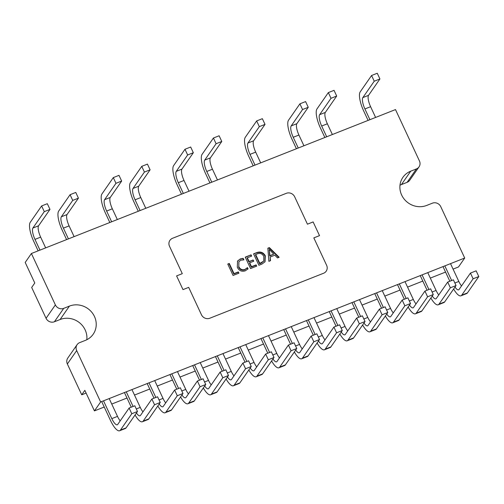 <?xml version="1.0" encoding="UTF-8"?>
<svg xmlns="http://www.w3.org/2000/svg" width="504" height="504" viewBox="0 0 504 504"><rect width="100%" height="100%" fill="white"/><g stroke="black" fill="none" stroke-linecap="round" stroke-linejoin="round"><path stroke-width="0.76" d="M103.509 400.825L111.812 418.635A9.62 2.885 -111.6 0 0 117.287 424.784A9.62 2.885 -111.6 0 0 117.747 424.406L129.125 408.026L134.814 405.777L137.479 411.484L126.095 427.864A16.034 4.813 -111.6 0 1 125.332 428.501L119.643 430.75A16.034 4.813 -111.6 0 0 120.406 430.114L126.095 427.864M109.198 398.576L117.501 416.386A9.62 2.885 -111.6 0 0 120.204 420.865M101.682 401.549L110.515 420.494A16.034 4.813 -111.6 0 0 119.643 430.75M129.125 408.026L131.79 413.734L137.479 411.484M131.79 413.734L120.406 430.114M136.433 412.99A9.62 2.885 -111.6 0 0 140.043 415.794A9.62 2.885 -111.6 0 0 140.496 415.409L151.88 399.029L157.569 396.78L160.234 402.488L148.85 418.868A16.034 4.813 -111.6 0 1 148.088 419.504L142.399 421.754A16.034 4.813 -111.6 0 0 143.161 421.117L148.85 418.868M131.947 389.579L140.257 407.389A9.62 2.885 -111.6 0 0 142.96 411.869M126.265 391.829L133.081 406.457M124.438 392.553L131.261 407.182M135.059 414.962A16.034 4.813 -111.6 0 0 142.399 421.754M151.88 399.029L154.545 404.737L160.234 402.488M154.545 404.737L143.161 421.117M159.188 403.994A9.62 2.885 -111.6 0 0 162.798 406.797A9.62 2.885 -111.6 0 0 163.252 406.413L174.636 390.033L180.325 387.784L182.983 393.492L171.606 409.872A16.034 4.813 -111.6 0 1 170.843 410.508L165.154 412.757A16.034 4.813 -111.6 0 0 165.917 412.121L171.606 409.872M154.703 380.583L163.006 398.393A9.62 2.885 -111.6 0 0 165.715 402.879M149.014 382.832L155.837 397.461M147.193 383.557L154.016 398.185M157.815 405.966A16.034 4.813 -111.6 0 0 165.154 412.757M174.636 390.033L177.295 395.741L182.983 393.492M177.295 395.741L165.917 412.121M181.944 394.997A9.62 2.885 -111.6 0 0 185.554 397.801A9.62 2.885 -111.6 0 0 186.007 397.417L197.392 381.037L203.081 378.788L205.739 384.495L194.361 400.882A16.034 4.813 -111.6 0 1 193.599 401.512L187.91 403.761A16.034 4.813 -111.6 0 0 188.672 403.124L194.361 400.882M177.458 371.587L185.762 389.397A9.62 2.885 -111.6 0 0 188.464 393.882M171.769 373.836L178.592 388.464M169.949 374.56L176.765 389.189M180.571 396.969A16.034 4.813 -111.6 0 0 187.91 403.761M197.392 381.037L200.05 386.744L205.739 384.495M200.05 386.744L188.672 403.124M204.693 386.001A9.62 2.885 -111.6 0 0 208.309 388.804A9.62 2.885 -111.6 0 0 208.763 388.42L220.147 372.04L225.836 369.791L228.495 375.499L217.117 391.885A16.034 4.813 -111.6 0 1 216.355 392.515L210.666 394.764A16.034 4.813 -111.6 0 0 211.428 394.134L217.117 391.885M200.214 362.59L208.517 380.4A9.62 2.885 -111.6 0 0 211.22 384.886M194.525 364.839L201.348 379.474M192.704 365.564L199.521 380.192M203.326 387.973A16.034 4.813 -111.6 0 0 210.666 394.764M220.147 372.04L222.806 377.748L228.495 375.499M222.806 377.748L211.428 394.134M227.449 377.005A9.62 2.885 -111.6 0 0 231.059 379.808A9.62 2.885 -111.6 0 0 231.519 379.424L242.903 363.044L248.592 360.795L251.25 366.502L239.873 382.889A16.034 4.813 -111.6 0 1 239.11 383.519L233.421 385.768A16.034 4.813 -111.6 0 0 234.184 385.138L239.873 382.889M222.97 353.594L231.273 371.404A9.62 2.885 -111.6 0 0 233.976 375.889M217.281 355.843L224.104 370.478M215.454 356.567L222.277 371.196M226.082 378.976A16.034 4.813 -111.6 0 0 233.421 385.768M242.903 363.044L245.561 368.752L251.25 366.502M245.561 368.752L234.184 385.138M250.204 368.008A9.62 2.885 -111.6 0 0 253.814 370.812A9.62 2.885 -111.6 0 0 254.274 370.427L265.652 354.047L271.341 351.798L274.006 357.506L262.622 373.892A16.034 4.813 -111.6 0 1 261.866 374.529L256.177 376.778A16.034 4.813 -111.6 0 0 256.939 376.141L262.622 373.892M245.725 344.604L254.029 362.408A9.62 2.885 -111.6 0 0 256.731 366.893M240.036 346.853L246.859 361.481M238.209 347.571L245.032 362.2M248.837 369.98A16.034 4.813 -111.6 0 0 256.177 376.778M265.652 354.047L268.317 359.755L274.006 357.506M268.317 359.755L256.939 376.141M272.96 359.012A9.62 2.885 -111.6 0 0 276.57 361.815A9.62 2.885 -111.6 0 0 277.03 361.437L288.408 345.051L294.097 342.802L296.762 348.516L285.377 364.896A16.034 4.813 -111.6 0 1 284.615 365.532L278.926 367.781A16.034 4.813 -111.6 0 0 279.688 367.145L285.377 364.896M268.481 335.607L276.784 353.411A9.62 2.885 -111.6 0 0 279.487 357.897M262.792 337.856L269.615 352.485M260.965 338.575L267.788 353.203M271.593 360.984A16.034 4.813 -111.6 0 0 278.926 367.781M288.408 345.051L291.073 350.765L296.762 348.516M291.073 350.765L279.688 367.145M295.716 350.015A9.62 2.885 -111.6 0 0 299.326 352.819A9.62 2.885 -111.6 0 0 299.786 352.441L311.163 336.055L316.852 333.805L319.517 339.52L308.133 355.9A16.034 4.813 -111.6 0 1 307.371 356.536L301.682 358.785A16.034 4.813 -111.6 0 0 302.444 358.149L308.133 355.9M291.236 326.611L299.54 344.415A9.62 2.885 -111.6 0 0 302.243 348.9M285.548 328.86L292.37 343.489M283.721 329.578L290.543 344.207M294.349 351.987A16.034 4.813 -111.6 0 0 301.682 358.785M311.163 336.055L313.828 341.769L319.517 339.52M313.828 341.769L302.444 358.149M318.471 341.025A9.62 2.885 -111.6 0 0 322.081 343.822A9.62 2.885 -111.6 0 0 322.541 343.445L333.919 327.058L339.608 324.809L342.273 330.523L330.889 346.903A16.034 4.813 -111.6 0 1 330.126 347.539L324.437 349.789A16.034 4.813 -111.6 0 0 325.2 349.152L330.889 346.903M313.992 317.614L322.295 335.425A9.62 2.885 -111.6 0 0 324.998 339.904M308.303 319.864L315.12 334.492M306.476 320.582L313.299 335.21M317.104 342.991A16.034 4.813 -111.6 0 0 324.437 349.789M333.919 327.058L336.584 332.772L342.273 330.523M336.584 332.772L325.2 349.152M341.227 332.029A9.62 2.885 -111.6 0 0 344.837 334.826A9.62 2.885 -111.6 0 0 345.29 334.448L356.674 318.062L362.363 315.819L365.028 321.527L353.644 337.907A16.034 4.813 -111.6 0 1 352.882 338.543L347.193 340.792A16.034 4.813 -111.6 0 0 347.955 340.156L353.644 337.907M336.741 308.618L345.051 326.428A9.62 2.885 -111.6 0 0 347.754 330.908M331.059 310.867L337.875 325.496M329.232 311.585L336.055 326.22M339.854 333.995A16.034 4.813 -111.6 0 0 347.193 340.792M356.674 318.062L359.339 323.776L365.028 321.527M359.339 323.776L347.955 340.156M363.983 323.033A9.62 2.885 -111.6 0 0 367.592 325.83A9.62 2.885 -111.6 0 0 368.046 325.452L379.43 309.072L385.119 306.823L387.778 312.53L376.4 328.91A16.034 4.813 -111.6 0 1 375.637 329.547L369.949 331.796A16.034 4.813 -111.6 0 0 370.711 331.159L376.4 328.91M359.497 299.622L367.8 317.432A9.62 2.885 -111.6 0 0 370.509 321.911M353.808 301.871L360.631 316.499M351.987 302.589L358.81 317.224M362.609 324.998A16.034 4.813 -111.6 0 0 369.949 331.796M379.43 309.072L382.089 314.779L387.778 312.53M382.089 314.779L370.711 331.159M386.732 314.036A9.62 2.885 -111.6 0 0 390.348 316.833A9.62 2.885 -111.6 0 0 390.802 316.455L402.186 300.075L407.875 297.826L410.533 303.534L399.155 319.914A16.034 4.813 -111.6 0 1 398.393 320.55L392.704 322.799A16.034 4.813 -111.6 0 0 393.466 322.163L399.155 319.914M382.252 290.625L390.556 308.435A9.62 2.885 -111.6 0 0 393.259 312.915M376.564 292.874L383.386 307.503M374.743 293.599L381.56 308.228M385.365 316.008A16.034 4.813 -111.6 0 0 392.704 322.799M402.186 300.075L404.844 305.783L410.533 303.534M404.844 305.783L393.466 322.163M409.487 305.04A9.62 2.885 -111.6 0 0 413.104 307.837A9.62 2.885 -111.6 0 0 413.557 307.459L424.941 291.079L430.63 288.83L433.289 294.538L421.911 310.918A16.034 4.813 -111.6 0 1 421.149 311.554L415.46 313.803A16.034 4.813 -111.6 0 0 416.222 313.167L421.911 310.918M405.008 281.629L413.311 299.439A9.62 2.885 -111.6 0 0 416.014 303.918M399.319 283.878L406.142 298.507M397.492 284.603L404.315 299.231M408.12 307.012A16.034 4.813 -111.6 0 0 415.46 313.803M424.941 291.079L427.6 296.787L433.289 294.538M427.6 296.787L416.222 313.167M432.243 296.043A9.62 2.885 -111.6 0 0 435.853 298.847A9.62 2.885 -111.6 0 0 436.313 298.462L447.697 282.082L453.386 279.833L456.044 285.541L444.667 301.921A16.034 4.813 -111.6 0 1 443.904 302.558L438.215 304.807A16.034 4.813 -111.6 0 0 438.978 304.17L444.667 301.921M427.764 272.632L436.067 290.443A9.62 2.885 -111.6 0 0 438.77 294.922M422.075 274.882L428.898 289.51M420.248 275.606L427.071 290.235M430.876 298.015A16.034 4.813 -111.6 0 0 438.215 304.807M447.697 282.082L450.356 287.79L456.044 285.541M450.356 287.79L438.978 304.17M454.999 287.047A9.62 2.885 -111.6 0 0 458.609 289.85A9.62 2.885 -111.6 0 0 459.068 289.466L470.446 273.086L476.135 270.837L478.8 276.545L467.416 292.925A16.034 4.813 -111.6 0 1 466.66 293.561L460.971 295.81A16.034 4.813 -111.6 0 0 461.733 295.174L467.416 292.925M450.519 263.636L458.823 281.446A9.62 2.885 -111.6 0 0 461.525 285.932M444.83 265.885L451.653 280.514M443.003 266.61L449.826 281.238M453.631 289.019A16.034 4.813 -111.6 0 0 460.971 295.81M470.446 273.086L473.111 278.794L478.8 276.545M473.111 278.794L461.733 295.174M38.146 250.847L33.674 241.246A16.034 4.813 -111.6 0 1 30.246 222.321L41.63 205.941L47.319 203.692L49.978 209.399L38.6 225.779A9.62 2.885 -111.6 0 0 40.654 237.138L45.662 247.88M41.63 205.941L44.289 211.648L32.911 228.029A9.62 2.885 -111.6 0 0 34.965 239.387L39.974 250.129M49.978 209.399L44.289 211.648M66.591 239.602L62.112 230.007A16.034 4.813 -111.6 0 1 58.691 211.075L70.075 194.695L75.764 192.446L78.422 198.154L67.045 214.534A9.62 2.885 -111.6 0 0 69.098 225.893L74.107 236.634M70.075 194.695L72.734 200.403L61.356 216.783A9.62 2.885 -111.6 0 0 63.41 228.142L68.418 238.883M78.422 198.154L72.734 200.403M109.828 222.51L105.349 212.915A16.034 4.813 -111.6 0 1 101.928 193.983L113.305 177.603L118.994 175.354L121.659 181.062L110.275 197.442A9.62 2.885 -111.6 0 0 112.329 208.801L117.338 219.542M113.305 177.603L115.97 183.311L104.586 199.691A9.62 2.885 -111.6 0 0 106.64 211.05L111.649 221.792M121.659 181.062L115.97 183.311M181.503 194.172L177.03 184.577A16.034 4.813 -111.6 0 1 173.603 165.646L184.987 149.266L190.676 147.017L193.334 152.725L181.957 169.105A9.62 2.885 -111.6 0 0 184.01 180.463L189.019 191.205M184.987 149.266L187.646 154.974L176.268 171.354A9.62 2.885 -111.6 0 0 178.322 182.713L183.33 193.454M193.334 152.725L187.646 154.974M138.266 211.264L133.793 201.669A16.034 4.813 -111.6 0 1 130.372 182.738L141.75 166.358L147.439 164.109L150.104 169.817L138.72 186.203A9.62 2.885 -111.6 0 0 140.773 197.555L145.782 208.297M141.75 166.358L144.415 172.066L133.031 188.446A9.62 2.885 -111.6 0 0 135.085 199.804L140.093 210.546M150.104 169.817L144.415 172.066M209.947 182.927L205.468 173.332A16.034 4.813 -111.6 0 1 202.047 154.4L213.431 138.02L219.12 135.771L221.779 141.479L210.401 157.865A9.62 2.885 -111.6 0 0 212.455 169.218L217.463 179.959M213.431 138.02L216.09 143.728L204.712 160.114A9.62 2.885 -111.6 0 0 206.766 171.467L211.774 182.209M221.779 141.479L216.09 143.728M253.178 165.835L248.705 156.24A16.034 4.813 -111.6 0 1 245.284 137.308L256.662 120.928L262.351 118.679L265.016 124.387L253.632 140.773A9.62 2.885 -111.6 0 0 255.686 152.126L260.694 162.868M256.662 120.928L259.327 126.636L247.943 143.016A9.62 2.885 -111.6 0 0 249.997 154.375L255.005 165.117M265.016 124.387L259.327 126.636M296.415 148.743L291.942 139.148A16.034 4.813 -111.6 0 1 288.515 120.217L299.899 103.837L305.588 101.588L308.246 107.295L296.869 123.675A9.62 2.885 -111.6 0 0 298.922 135.034L303.931 145.776M299.899 103.837L302.558 109.544L291.18 125.924A9.62 2.885 -111.6 0 0 293.233 137.283L298.242 148.025M308.246 107.295L302.558 109.544M324.859 137.498L320.38 127.903A16.034 4.813 -111.6 0 1 316.959 108.971L328.343 92.591L334.032 90.342L336.691 96.05L325.313 112.436A9.62 2.885 -111.6 0 0 327.367 123.789L332.375 134.53M328.343 92.591L331.002 98.299L319.624 114.685A9.62 2.885 -111.6 0 0 321.678 126.038L326.686 136.779M336.691 96.05L331.002 98.299M368.096 120.406L363.617 110.811A16.034 4.813 -111.6 0 1 360.196 91.879L371.574 75.499L377.263 73.25L379.928 78.958L368.544 95.344A9.62 2.885 -111.6 0 0 370.598 106.697L375.606 117.438M371.574 75.499L374.239 81.207L362.855 97.587A9.62 2.885 -111.6 0 0 364.909 108.946L369.917 119.687M379.928 78.958L374.239 81.207M247.483 267.599L248.069 268.853L245.278 270.818C241.725 271.902 239.072 270.73 237.321 267.296L237.542 261.022L240.276 258.943L243.167 258.338L243.879 259.869L240.874 260.19L238.89 261.689L238.802 266.597C240.112 269.293 242.147 270.251 244.906 269.483L247.483 267.599L247.225 267.971L247.792 269.186M261.986 264.052L258.892 265.274L253.562 253.852L256.775 252.586C260.474 251.301 263.321 252.372 265.318 255.799L265.035 261.771L261.986 264.052M176.602 275.909L182.291 273.659L169.508 246.254A6.413 5.998 -145.2 0 1 169.93 240.345A6.413 5.998 -145.2 0 1 172.532 238.291L286.31 193.316A6.413 5.998 -145.2 0 1 294.657 196.774L307.44 224.179L313.129 221.93L319.517 235.633L313.828 237.882L326.611 265.287A6.413 5.998 -145.2 0 1 326.189 271.196A6.413 5.998 -145.2 0 1 323.581 273.25L209.809 318.226A6.413 5.998 -145.2 0 1 201.455 314.767L188.679 287.362L182.99 289.611L176.602 275.909L182.291 273.659L169.508 246.254A6.413 5.998 -145.2 0 1 169.93 240.345A6.413 5.998 -145.2 0 1 172.532 238.291L286.31 193.316A6.413 5.998 -145.2 0 1 294.657 196.774L307.44 224.179L313.129 221.93L319.517 235.633L313.828 237.882L326.611 265.287A6.413 5.998 -145.2 0 1 326.189 271.196A6.413 5.998 -145.2 0 1 323.581 273.25L209.809 318.226A6.413 5.998 -145.2 0 1 201.455 314.767L188.679 287.362L182.99 289.611L176.602 275.909M269.382 247.603L279.147 257.267L277.483 257.922L274.837 255.175L270.138 257.034L270.547 260.669L268.878 261.324L267.857 248.207L269.382 247.603L269.123 247.974L278.693 257.443M256.082 264.896L256.668 266.15L250.564 268.563L245.24 257.147L251.068 254.841L251.654 256.095L247.351 257.796L249.102 261.557L253.128 259.963L253.714 261.217L249.688 262.811L251.509 266.711L256.082 264.896L256.303 266.295M238.323 271.921L238.909 273.174L233.081 275.474L227.758 264.058L229.282 263.453L234.026 273.622L238.323 271.921L238.543 273.319M270.257 260.782L270.138 257.034M267.876 248.466L269.123 247.974M269.218 249.316L269.678 256L273.741 254.123L269.218 249.316L269.936 255.629L273.741 254.123M269.678 256L269.936 255.629M269.149 250.557L269.407 250.186M253.669 254.085L256.775 252.586M256.517 252.958C260.215 251.672 263.063 252.743 265.06 256.171L265.318 255.799M265.06 256.171L264.896 261.954M255.673 254.507L255.415 254.879L259.573 263.787L261.185 263.151L263.768 261.072L263.806 256.435C262.37 253.682 260.215 252.819 257.355 253.84L255.673 254.507L259.831 263.416L263.768 261.072M261.185 263.151L261.444 262.779M259.573 263.787L259.831 263.416M245.347 257.374L251.068 254.841M250.809 255.213L251.288 256.24M249.102 261.557L248.844 261.929L247.092 258.168L247.351 257.796M248.844 261.929L253.128 259.963M252.869 260.335L253.348 261.362M251.509 266.711L251.25 267.082L249.43 263.183L249.688 262.811M251.25 267.082L255.824 265.268M237.416 261.211L240.276 258.943M240.017 259.314L243.167 258.338M242.909 258.709L243.419 259.812M238.89 261.689L238.802 266.597M238.543 266.969C239.854 269.665 241.888 270.623 244.648 269.854L244.906 269.483M244.648 269.854L247.225 267.971M227.865 264.285L229.282 263.453M229.024 263.825L233.768 273.993L234.026 273.622M233.768 273.993L238.064 272.292M399.981 185.22A19.24 17.999 -145.2 0 1 401.423 184.577L407.112 182.328A6.413 5.998 34.8 0 0 409.714 180.274L419.026 166.874A6.413 5.998 34.8 0 0 419.448 160.965L395.489 109.576L31.405 253.512L25.2 262.445L34.782 283.002L31.683 287.469L46.059 318.301A6.413 5.998 34.8 0 0 54.407 321.766L60.096 319.517A19.24 17.999 -145.2 0 1 79.021 322.352A19.24 17.999 -145.2 0 1 86.82 339.728M46.059 318.301L55.371 304.901A6.413 5.998 34.8 0 0 63.718 308.36L69.407 306.111A19.24 17.999 -145.2 0 1 91.608 312.045A19.24 17.999 -145.2 0 1 93.196 334.215A19.24 17.999 -145.2 0 1 85.384 340.37L79.695 342.619A6.413 5.998 34.8 0 0 77.093 344.667L67.782 358.073A6.413 5.998 34.8 0 0 67.36 363.976L81.736 394.808L84.836 390.342L94.424 410.899L100.63 401.965L464.707 258.029L440.748 206.64A6.413 5.998 34.8 0 0 432.394 203.181L426.705 205.43A19.24 17.999 -145.2 0 1 401.656 195.048A19.24 17.999 -145.2 0 1 402.923 177.326A19.24 17.999 -145.2 0 1 410.735 171.171L416.424 168.922A6.413 5.998 34.8 0 0 419.026 166.874M81.736 394.808L86.115 393.082M55.371 304.901L31.405 253.512M77.093 344.667A6.413 5.998 34.8 0 0 76.671 350.576L100.63 401.965M453.071 269.111L458.501 266.962L464.707 258.029M94.424 410.899L104.233 407.018M111.749 404.05L126.989 398.021M134.505 395.054L149.745 389.025M157.254 386.058L172.5 380.029M180.01 377.061L195.256 371.039M202.766 368.065L218.005 362.042M225.521 359.069L240.761 353.046M248.277 350.072L263.516 344.049M271.032 341.076L286.272 335.053M293.788 332.079L309.028 326.056M316.543 323.083L331.783 317.06M339.299 314.093L354.539 308.064M362.048 305.096L377.294 299.067M384.804 296.1L400.05 290.071M407.56 287.104L422.799 281.075M430.315 278.107L445.555 272.078M111.812 418.635L117.501 416.386M136.294 408.952L140.257 407.389M159.05 399.956L163.006 398.393M181.805 390.959L185.762 389.397M204.561 381.963L208.517 380.4M227.317 372.973L231.273 371.404M250.072 363.976L254.029 362.408M272.828 354.98L276.784 353.411M295.583 345.983L299.54 344.415M318.333 336.987L322.295 335.425M341.088 327.991L345.051 326.428M363.844 318.994L367.8 317.432M386.599 309.998L390.556 308.435M409.355 301.001L413.311 299.439M432.111 292.005L436.067 290.443M454.866 283.009L458.823 281.446M38.6 225.779L32.911 228.029M40.654 237.138L34.965 239.387M67.045 214.534L61.356 216.783M69.098 225.893L63.41 228.142M110.275 197.442L104.586 199.691M112.329 208.801L106.64 211.05M181.957 169.105L176.268 171.354M184.01 180.463L178.322 182.713M138.72 186.203L133.031 188.446M140.773 197.555L135.085 199.804M210.401 157.865L204.712 160.114M212.455 169.218L206.766 171.467M253.632 140.773L247.943 143.016M255.686 152.126L249.997 154.375M296.869 123.675L291.18 125.924M298.922 135.034L293.233 137.283M325.313 112.436L319.624 114.685M327.367 123.789L321.678 126.038M368.544 95.344L362.855 97.587M370.598 106.697L364.909 108.946M410.735 171.171L401.423 184.577M416.424 168.922L407.112 182.328M63.718 308.36L54.407 321.766M69.407 306.111L60.096 319.517M67.36 363.976L76.671 350.576"/></g></svg>
